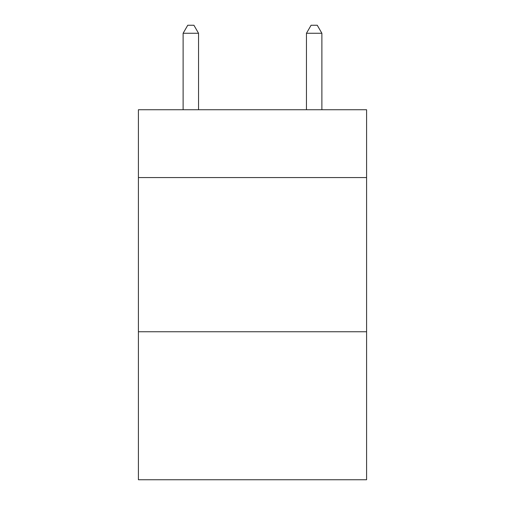 <?xml version="1.0" encoding="UTF-8"?>
<svg xmlns="http://www.w3.org/2000/svg" width="505" height="505" viewBox="0 0 505 505"><rect width="100%" height="100%" fill="white"/><g stroke="black" fill="none" stroke-linecap="round" stroke-linejoin="round"><path stroke-width="0.76" d="M366.586 177.571L366.586 109.736L138.414 109.736L138.414 177.571L366.586 177.571L366.586 479.75L138.414 479.75L138.414 177.571M366.586 331.747L138.414 331.747M198.541 109.736L198.541 33.267L183.119 33.267L183.119 109.736M183.119 33.267L187.746 25.25L193.914 25.25L198.541 33.267M321.881 109.736L321.881 33.267L306.459 33.267L306.459 109.736M306.459 33.267L311.086 25.25L317.254 25.25L321.881 33.267"/></g></svg>
